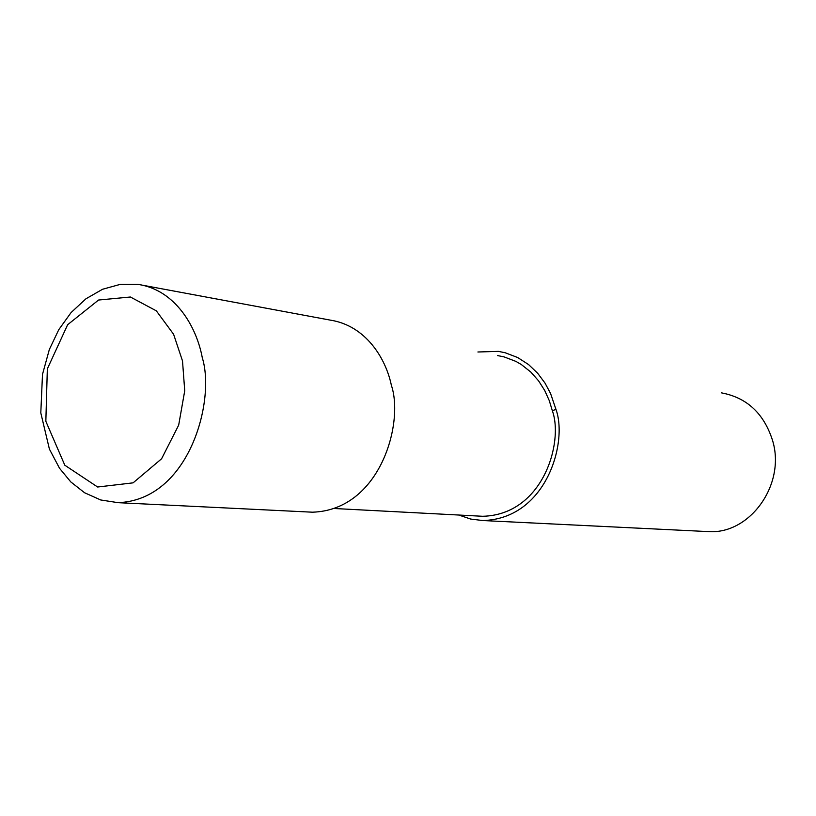 <?xml version="1.0" encoding="UTF-8"?>
<svg xmlns="http://www.w3.org/2000/svg" width="816" height="816" viewBox="0 0 816 816"><rect width="100%" height="100%" fill="white"/><g stroke="black" fill="none" stroke-linecap="round" stroke-linejoin="round"><path stroke-width="1.22" d="M721.589 392.884C747.181 397.729 764.225 413.783 772.732 441.028C785.706 484.714 749.894 534.276 708.818 531.624L705.748 531.481M477.901 351.992L498.403 351.38L505.175 352.747L517.691 357.541L528.584 364.579L537.683 373.269L544.986 383.051L550.555 393.455L555.961 409.387C568.058 442.537 546.19 518.894 482.817 520.547L470.699 519.058L458.827 515.029M138.088 284.386C175.185 289.894 196.513 326.533 202.297 357.755C215.669 400.523 189.23 500.147 117.983 502.656L100.684 499.963L84.548 492.731L70.798 481.919L59.548 468.302L49.409 449.116L40.8 412.906L42.493 374.391L49.348 349.462L58.772 329.674L71.104 312.538L85.925 298.809L102.541 289.272L120.146 284.396L138.088 284.386L330.143 320.096C365.405 325.451 385.733 357.908 391.384 385.356C404.216 423.004 380.093 510.163 312.446 512.193L114.944 502.523M497.474 355.562L503.941 356.847L515.885 361.386L521.281 364.497L530.818 372.045L538.631 380.899L544.751 390.558L549.27 400.615L552.34 410.723C563.825 442.221 543.007 514.865 482.674 516.283L334.611 508.521M182.509 360.947L184.732 390.793L178.673 425.146L161.578 458.796L133.1 482.848L97.634 487.009L64.811 465.222L45.839 421.28L47.338 368.873L67.646 324.707L98.563 300.033L130.397 297.004L156.325 310.835L173.594 334.264L182.509 360.947M555.961 409.387L552.34 410.723M708.818 531.624L482.817 520.547"/></g></svg>
